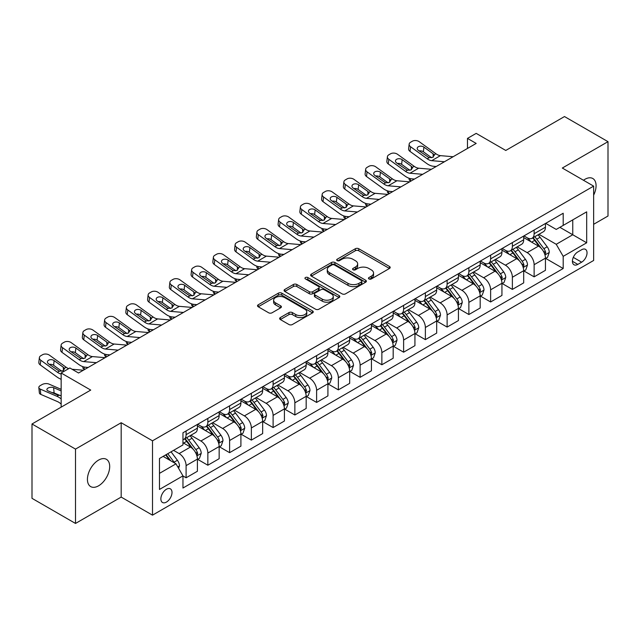 <?xml version="1.0" encoding="UTF-8"?>
<svg xmlns="http://www.w3.org/2000/svg" width="640" height="640" viewBox="0 0 640 640"><rect width="100%" height="100%" fill="white"/><g stroke="black" fill="none" stroke-linecap="round" stroke-linejoin="round"><path stroke-width="0.96" d="M368.952 278.936A1.688 0.976 0 0 0 371.336 278.936L389.488 268.456A2.416 1.392 0 0 0 390.192 267.472A2.416 1.392 0 0 0 389.488 266.488L358.744 248.736A2.416 1.392 0 0 0 355.328 248.736L337.176 259.216A1.688 0.976 0 0 0 336.68 259.904A1.688 0.976 0 0 0 337.176 260.592A1.688 0.976 0 0 0 339.568 260.592L341.92 259.24A7.728 4.464 0 0 1 352.848 259.24L355.408 260.72A7.728 4.464 0 0 1 357.672 263.872A7.728 4.464 0 0 1 355.408 267.032L353.064 268.384A1.688 0.976 0 0 0 352.568 269.072A1.688 0.976 0 0 0 353.064 269.768A1.688 0.976 0 0 0 355.456 269.768L357.8 268.408A7.728 4.464 0 0 1 368.736 268.408L371.296 269.888A7.728 4.464 0 0 1 373.56 273.048A7.728 4.464 0 0 1 371.296 276.2L368.952 277.56A1.688 0.976 0 0 0 368.456 278.248A1.688 0.976 0 0 0 368.952 278.936L368.952 277.56M98.56 485.824A15.752 9.096 120 0 0 108.848 471.944A15.752 9.096 120 0 0 106.44 459.32A15.752 9.096 120 0 0 98.56 460.104A15.752 9.096 120 0 0 88.272 473.984A15.752 9.096 120 0 0 90.688 486.6A15.752 9.096 120 0 0 98.56 485.824M593.64 195.16A15.752 9.096 120 0 0 592.816 178.512A15.752 9.096 120 0 0 584.944 179.296A15.752 9.096 120 0 0 583.472 180.256M166.432 502.096A7.872 4.544 120 0 0 171.576 495.16A7.872 4.544 120 0 0 170.368 488.848A7.872 4.544 120 0 0 166.432 489.24A7.872 4.544 120 0 0 161.288 496.176A7.872 4.544 120 0 0 162.488 502.488A7.872 4.544 120 0 0 166.432 502.096M280.344 317.568A2.416 1.392 0 0 0 279.632 318.56A2.416 1.392 0 0 0 280.344 319.544L288.968 324.52A2.416 1.392 0 0 0 292.384 324.52L312.536 312.888A2.416 1.392 0 0 0 313.248 311.896A2.416 1.392 0 0 0 312.536 310.912L281.792 293.16A2.416 1.392 0 0 0 278.376 293.16L258.224 304.8A2.416 1.392 0 0 0 257.512 305.784A2.416 1.392 0 0 0 258.224 306.768L268.64 312.784A2.416 1.392 0 0 0 272.056 312.784L280.68 307.808A2.416 1.392 0 0 0 281.392 306.824A2.416 1.392 0 0 0 280.68 305.832L275.512 302.848A6.464 3.728 0 0 1 273.624 300.216A6.464 3.728 0 0 1 277.608 296.768A6.464 3.728 0 0 1 284.656 297.576L304.896 309.264A6.464 3.728 0 0 1 306.784 311.896A6.464 3.728 0 0 1 302.8 315.344A6.464 3.728 0 0 1 295.752 314.536L292.384 312.592A2.416 1.392 0 0 0 288.968 312.592L280.344 317.568L280.344 319.544L288.968 314.6L288.968 312.592M593.64 224.304L608 216.016L608 141.664L564.496 116.552L505.768 150.456L476.184 133.376L467.48 138.4L476.184 143.424L78.552 373L69.848 367.976L61.152 373L61.152 407.152M75.504 449.104L75.504 523.448L121.184 497.08L121.184 422.728L75.504 449.104L32 423.984L90.728 390.08L61.152 373M121.184 422.728L152.504 440.816L593.64 186.128L593.64 260.472L152.504 515.16L152.504 440.816M608 141.664L562.32 168.04L593.64 186.128M342.088 293.856A2.416 1.392 0 0 0 345.504 293.856L365.656 282.216A2.416 1.392 0 0 0 366.368 281.232A2.416 1.392 0 0 0 365.656 280.24L334.912 262.496A2.416 1.392 0 0 0 331.496 262.496L311.344 274.128A2.416 1.392 0 0 0 310.632 275.112A2.416 1.392 0 0 0 311.344 276.104L342.088 293.856M306.128 279.304A1.688 0.976 0 0 1 307.84 279.544L339.064 297.568L318.944 309.184A2.416 1.392 0 0 1 315.528 309.184L284.784 291.44L293.408 286.496L293.408 284.488L284.784 289.464A2.416 1.392 0 0 0 284.072 290.448A2.416 1.392 0 0 0 284.784 291.44L284.784 289.464M293.408 286.496A2.416 1.392 0 0 1 296.824 286.496L296.824 284.488A2.416 1.392 0 0 0 293.408 284.488M296.824 284.488L309.296 291.68A2.416 1.392 0 0 0 312.712 291.68L318.432 288.376A2.416 1.392 0 0 0 319.136 287.392A2.416 1.392 0 0 0 318.432 286.408L305.448 278.912A1.688 0.976 0 0 1 304.952 278.224A1.688 0.976 0 0 1 306 277.32A1.688 0.976 0 0 1 307.84 277.528L339.096 295.576A2.416 1.392 0 0 1 339.808 296.568A2.416 1.392 0 0 1 339.096 297.552L339.096 295.576M75.504 523.448L32 498.336L32 423.984M581.64 249.72L577.808 251.936A7.632 4.408 120 0 0 572.824 258.656A7.632 4.408 120 0 0 573.992 264.768A7.632 4.408 120 0 0 577.808 264.392L581.64 262.184A7.632 4.408 120 0 0 586.624 255.456A7.632 4.408 120 0 0 585.448 249.344A7.632 4.408 120 0 0 581.64 249.72M545.704 223.352L556.232 229.424L563.192 225.408L563.192 213.248L182.96 432.776L182.96 444.936L159.472 458.496L159.472 489.44L182.96 475.88L182.96 488.032L563.192 268.512L563.192 256.352L556.232 244.296L538.928 234.304M563.192 225.408L586.68 211.848L586.68 242.792L563.192 256.352M121.184 497.08L152.504 515.16M467.48 138.4L467.48 148.448M559.88 227.32L572.76 234.752L572.76 219.88L586.68 211.848M556.232 244.296L572.76 234.752L586.68 242.792M159.472 473.368L176 463.824L163.12 456.384M182.96 475.976L186.096 477.784L186.096 465.632A9.84 5.68 -120 0 0 179.136 453.576L173.56 450.36M186.096 477.784L197.408 471.256L197.408 459.096A9.84 5.68 -120 0 0 190.44 447.04L182.96 442.72M197.664 459.352L207.848 465.224L207.848 453.072A9.84 5.68 -120 0 0 200.888 441.016L190.888 435.248M207.848 465.224L219.16 458.696L219.16 446.544A9.84 5.68 -120 0 0 212.192 434.48L197.408 425.944M219.416 446.792L229.6 452.672L229.6 440.512A9.84 5.68 -120 0 0 222.64 428.456L212.64 422.688M229.6 452.672L240.912 446.136L240.912 433.984A9.84 5.68 -120 0 0 233.952 421.928L219.16 413.384M241.168 434.232L251.352 440.112L251.352 427.952A9.84 5.68 -120 0 0 244.392 415.896L234.392 410.128M251.352 440.112L262.664 433.576L262.664 421.424A9.84 5.68 -120 0 0 255.704 409.368L240.912 400.824M262.92 421.672L273.104 427.552L273.104 415.392A9.84 5.68 -120 0 0 266.144 403.336L256.144 397.568M273.104 427.552L284.416 421.024L284.416 408.864A9.84 5.68 -120 0 0 277.456 396.808L262.664 388.272M284.672 409.112L294.856 414.992L294.856 402.84A9.84 5.68 -120 0 0 287.896 390.784L277.896 385.008M294.856 414.992L306.168 408.464L306.168 396.304A9.84 5.68 -120 0 0 299.208 384.248L284.416 375.712M306.424 396.56L316.608 402.432L316.608 390.28A9.84 5.68 -120 0 0 309.648 378.224L299.648 372.448M316.608 402.432L327.92 395.904L327.92 383.744A9.84 5.68 -120 0 0 320.96 371.688L306.168 363.152M328.176 384L338.36 389.88L338.36 377.72A9.84 5.68 -120 0 0 331.4 365.664L321.4 359.896M338.36 389.88L349.672 383.344L349.672 371.192A9.84 5.68 -120 0 0 342.712 359.136L327.92 350.592M349.928 371.44L360.112 377.32L360.112 365.16A9.84 5.68 -120 0 0 353.152 353.104L343.16 347.336M360.112 377.32L371.424 370.784L371.424 358.632A9.84 5.68 -120 0 0 364.464 346.576L349.672 338.032M371.68 358.88L381.864 364.76L381.864 352.6A9.84 5.68 -120 0 0 374.904 340.544L364.912 334.776M381.864 364.76L393.176 358.232L393.176 346.072A9.84 5.68 -120 0 0 386.216 334.016L371.424 325.472M393.432 346.32L403.616 352.2L403.616 340.04A9.84 5.68 -120 0 0 396.656 327.984L386.664 322.216M403.616 352.2L414.928 345.672L414.928 333.512A9.84 5.68 -120 0 0 407.968 321.456L393.176 312.92M415.184 333.768L425.368 339.64L425.368 327.488A9.84 5.68 -120 0 0 418.408 315.432L408.416 309.656M425.368 339.64L436.68 333.112L436.68 320.952A9.84 5.68 -120 0 0 429.72 308.896L414.928 300.36M436.944 321.208L447.12 327.08L447.12 314.928A9.84 5.68 -120 0 0 440.16 302.872L430.168 297.104M447.12 327.08L458.432 320.552L458.432 308.4A9.84 5.68 -120 0 0 451.472 296.336L436.68 287.8M458.696 308.648L468.872 314.528L468.872 302.368A9.84 5.68 -120 0 0 461.912 290.312L451.92 284.544M468.872 314.528L480.184 307.992L480.184 295.84A9.84 5.68 -120 0 0 473.224 283.784L458.432 275.24M480.448 296.088L490.624 301.968L490.624 289.808A9.84 5.68 -120 0 0 483.664 277.752L473.672 271.984M490.624 301.968L501.936 295.432L501.936 283.28A9.84 5.68 -120 0 0 494.976 271.224L480.184 262.68M502.2 283.528L512.376 289.408L512.376 277.248A9.84 5.68 -120 0 0 505.416 265.192L495.424 259.424M512.376 289.408L523.688 282.88L523.688 270.72A9.84 5.68 -120 0 0 516.728 258.664L501.936 250.128M523.952 270.968L534.128 276.848L534.128 264.696A9.84 5.68 -120 0 0 527.168 252.64L517.176 246.864M534.128 276.848L545.44 270.32L545.44 258.16A9.84 5.68 -120 0 0 538.48 246.104L523.688 237.568M523.952 235.904L527.168 237.768A9.84 5.68 -120 0 0 532.088 238.256A9.84 5.68 -120 0 0 534.128 233.744L534.128 230.032M502.2 248.464L505.416 250.328A9.84 5.68 -120 0 0 510.336 250.816A9.84 5.68 -120 0 0 512.376 246.304L512.376 242.592M480.448 261.024L483.664 262.88A9.84 5.68 -120 0 0 488.584 263.368A9.84 5.68 -120 0 0 490.624 258.864L490.624 255.144M458.696 273.584L461.912 275.44A9.84 5.68 -120 0 0 466.832 275.928A9.84 5.68 -120 0 0 468.872 271.424L468.872 267.704M436.936 286.144L440.16 288A9.84 5.68 -120 0 0 445.08 288.488A9.84 5.68 -120 0 0 447.12 283.984L447.12 280.264M415.184 298.704L418.408 300.56A9.84 5.68 -120 0 0 423.328 301.048A9.84 5.68 -120 0 0 425.368 296.544L425.368 292.824M393.432 311.256L396.656 313.12A9.84 5.68 -120 0 0 401.576 313.608A9.84 5.68 -120 0 0 403.616 309.096L403.616 305.384M371.68 323.816L374.904 325.68A9.84 5.68 -120 0 0 379.824 326.16A9.84 5.68 -120 0 0 381.864 321.656L381.864 317.936M349.928 336.376L353.152 338.232A9.84 5.68 -120 0 0 358.072 338.72A9.84 5.68 -120 0 0 360.112 334.216L360.112 330.496M328.176 348.936L331.4 350.792A9.84 5.68 -120 0 0 336.32 351.28A9.84 5.68 -120 0 0 338.36 346.776L338.36 343.056M306.424 361.496L309.648 363.352A9.84 5.68 -120 0 0 314.568 363.84A9.84 5.68 -120 0 0 316.608 359.336L316.608 355.616M284.672 374.048L287.896 375.912A9.84 5.68 -120 0 0 292.816 376.4A9.84 5.68 -120 0 0 294.856 371.888L294.856 368.176M262.92 386.608L266.144 388.472A9.84 5.68 -120 0 0 271.064 388.96A9.84 5.68 -120 0 0 273.104 384.448L273.104 380.736M241.168 399.168L244.392 401.024A9.84 5.68 -120 0 0 249.312 401.512A9.84 5.68 -120 0 0 251.352 397.008L251.352 393.288M219.416 411.728L222.64 413.584A9.84 5.68 -120 0 0 227.56 414.072A9.84 5.68 -120 0 0 229.6 409.568L229.6 405.848M197.664 424.288L200.888 426.144A9.84 5.68 -120 0 0 205.808 426.632A9.84 5.68 -120 0 0 207.848 422.128L207.848 418.408M545.704 258.416L563.192 268.512M532.088 238.256L543.4 231.72A9.84 5.68 -120 0 0 545.44 227.216L545.44 223.496M510.336 250.816L521.648 244.28A9.84 5.68 -120 0 0 523.688 239.776L523.688 236.056M488.584 263.368L499.896 256.84A9.84 5.68 -120 0 0 501.936 252.336L501.936 248.616M466.832 275.928L478.144 269.4A9.84 5.68 -120 0 0 480.184 264.896L480.184 261.176M445.08 288.488L456.392 281.96A9.84 5.68 -120 0 0 458.432 277.448L458.432 273.736M423.328 301.048L434.64 294.52A9.84 5.68 -120 0 0 436.68 290.008L436.68 286.296M401.576 313.608L412.888 307.072A9.84 5.68 -120 0 0 414.928 302.568L414.928 298.848M379.824 326.16L391.136 319.632A9.84 5.68 -120 0 0 393.176 315.128L393.176 311.408M358.072 338.72L369.384 332.192A9.84 5.68 -120 0 0 371.424 327.688L371.424 323.968M336.32 351.28L347.632 344.752A9.84 5.68 -120 0 0 349.672 340.248L349.672 336.528M314.568 363.84L325.88 357.312A9.84 5.68 -120 0 0 327.92 352.8L327.92 349.088M292.816 376.4L304.128 369.864A9.84 5.68 -120 0 0 306.168 365.36L306.168 361.64M271.064 388.96L282.376 382.424A9.84 5.68 -120 0 0 284.416 377.92L284.416 374.2M249.312 401.512L260.624 394.984A9.84 5.68 -120 0 0 262.664 390.48L262.664 386.76M227.56 414.072L238.872 407.544A9.84 5.68 -120 0 0 240.912 403.04L240.912 399.32M205.808 426.632L217.12 420.104A9.84 5.68 -120 0 0 219.16 415.592L219.16 411.88M182.96 439.592A9.84 5.68 -120 0 0 184.056 439.192L195.368 432.664A9.84 5.68 -120 0 0 197.408 428.152L197.408 424.44M184.056 439.192A9.84 5.68 -120 0 0 186.096 434.688L186.096 430.968M176 463.824L182.96 475.88M369.624 279.176L371.296 278.208A7.728 4.464 0 0 0 373.56 275.056L373.56 273.048M357.672 263.872L357.672 265.88A7.728 4.464 0 0 1 355.408 269.04L353.736 270.008M389.456 268.48L358.744 250.744A2.416 1.392 0 0 0 355.328 250.744L337.856 260.832M365.624 282.232L334.912 264.504A2.416 1.392 0 0 0 331.496 264.504L311.376 276.12L311.344 274.128M361.392 281.92A1.688 0.976 0 0 0 361.888 281.232A1.688 0.976 0 0 0 361.392 280.536L334.4 264.96A1.688 0.976 0 0 0 332.008 264.96L329.536 266.392A7.728 4.464 0 0 0 327.272 269.544A7.728 4.464 0 0 0 329.536 272.696L347.984 283.352A7.728 4.464 0 0 0 358.912 283.352L361.392 281.92L361.392 283.928A1.688 0.976 0 0 0 361.888 283.24L361.888 281.232M327.272 269.544L327.272 271.552A7.728 4.464 0 0 0 329.536 274.712L329.536 272.696M361.392 283.928L358.912 285.36A7.728 4.464 0 0 1 347.984 285.36L329.536 274.712M296.824 286.496L309.296 293.696A2.416 1.392 0 0 0 312.712 293.696L318.432 290.392A2.416 1.392 0 0 0 319.136 289.4L319.136 287.392M322.232 299.152A6.464 3.728 0 0 0 329.272 299.96A6.464 3.728 0 0 0 333.264 296.512A6.464 3.728 0 0 0 331.368 293.88L324.24 289.76A2.416 1.392 0 0 0 320.824 289.76L315.104 293.064A2.416 1.392 0 0 0 314.392 294.048A2.416 1.392 0 0 0 315.104 295.04L322.232 299.152L322.232 301.16A6.464 3.728 0 0 0 329.272 301.968A6.464 3.728 0 0 0 333.264 298.528L333.264 296.512M314.392 294.048L314.392 296.056A2.416 1.392 0 0 0 315.104 297.048L315.104 295.04M322.232 301.16L315.104 297.048M306.784 311.896L306.784 313.912A6.464 3.728 0 0 1 302.8 317.352A6.464 3.728 0 0 1 295.752 316.544L292.384 314.6A2.416 1.392 0 0 0 288.968 314.6M273.624 300.216L273.624 302.224A6.464 3.728 0 0 0 275.512 304.864L275.512 302.848M280.648 307.824L275.512 304.864M312.504 312.904L281.792 295.168A2.416 1.392 0 0 0 278.376 295.168L258.256 306.792M545.44 258.56L547.528 257.36L549.272 252.336A6.52 3.768 -120 0 0 547.184 246.784L540.08 237.288A18.824 10.872 -120 0 0 538.024 234.832M530.952 241.76A18.824 10.872 -120 0 0 527.096 237.728M410.976 181.072L410.576 180.896A4.92 2.464 174.1 0 1 409.16 179.392L409.04 178.232M544.848 254.568L545.744 252.616A6.52 3.768 -120 0 0 543.88 248.688L536.768 239.2A18.824 10.872 -120 0 0 534.72 236.736M532.968 237.752A15.624 9.024 60 0 1 535.528 240.664L541.544 248.696M532.624 237.944A18.824 10.872 60 0 1 534.68 240.4L539.408 246.712M444.432 161.752L431.736 160.664A12.304 7.104 60 0 1 427.232 158.792L410.576 146.744L410.024 151.408A4.92 3.176 -173.3 0 1 408.616 148.832L409.16 144.16A4.92 3.176 6.7 0 0 410.576 146.744M436.2 166.512L433.44 166.272A18.456 10.656 60 0 1 426.688 163.464L410.024 151.408M453.136 156.728L440.432 155.64A12.304 7.104 60 0 1 435.936 153.768L419.272 141.72A4.92 3.176 6.7 0 0 412.336 141.232L410.6 142.232A4.92 3.176 6.7 0 0 409.16 144.16M433.232 157.144L433.088 153.744L434.064 154.848L433.104 157.224L429.112 157.712L418.352 150.328A3.936 2.544 -173.3 0 1 417.224 148.264A3.936 2.544 -173.3 0 1 418.376 146.728A3.936 2.544 -173.3 0 1 423.92 147.12L423.376 151.784L431.648 157.768M423.376 151.784A3.936 2.544 6.7 0 0 419.168 150.92M433.088 153.744L423.92 147.12M435.936 153.768L434.064 154.848L434.256 155.56M523.688 271.12L525.776 269.92L527.512 264.896A6.52 3.768 -120 0 0 525.432 259.336L518.328 249.848A18.824 10.872 -120 0 0 516.272 247.384M509.2 254.32A18.824 10.872 -120 0 0 505.344 250.28M389.224 193.632L388.816 193.456A4.92 2.464 174.1 0 1 387.408 191.952L387.288 190.792M523.096 267.128L523.992 265.168A6.52 3.768 -120 0 0 522.128 261.248L515.016 251.76A18.824 10.872 -120 0 0 512.96 249.296M511.208 250.312A15.624 9.024 60 0 1 513.776 253.224L519.792 261.256M510.872 250.504A18.824 10.872 60 0 1 512.928 252.96L517.656 259.272M501.936 283.68L504.024 282.472L505.76 277.448A6.52 3.768 -120 0 0 503.68 271.896L496.576 262.408A18.824 10.872 -120 0 0 494.52 259.944M487.448 266.872A18.824 10.872 -120 0 0 483.592 262.84M367.472 206.192L367.064 206.016A4.92 2.464 174.1 0 1 365.648 204.512L365.536 203.352M501.344 279.688L502.24 277.728A6.52 3.768 -120 0 0 500.376 273.808L493.264 264.312A18.824 10.872 -120 0 0 491.208 261.856M489.456 262.864A15.624 9.024 60 0 1 492.024 265.784L498.04 273.816M489.12 263.064A18.824 10.872 60 0 1 491.176 265.52L495.904 271.832M480.184 296.24L482.272 295.032L484.008 290.008A6.52 3.768 -120 0 0 481.928 284.456L474.816 274.968A18.824 10.872 -120 0 0 472.768 272.504M465.696 279.432A18.824 10.872 -120 0 0 461.84 275.4M345.72 218.744L345.312 218.576A4.92 2.464 174.1 0 1 343.896 217.072L343.784 215.912M479.592 292.248L480.488 290.288A6.52 3.768 -120 0 0 478.624 286.368L471.512 276.872A18.824 10.872 -120 0 0 469.456 274.416M467.704 275.424A15.624 9.024 60 0 1 470.272 278.344L476.288 286.376M467.368 275.616A18.824 10.872 60 0 1 469.424 278.08L474.152 284.392M422.68 174.312L409.984 173.224A12.304 7.104 60 0 1 405.48 171.352L388.816 159.296L388.272 163.968A4.92 3.176 -173.3 0 1 386.864 161.392L387.408 156.72A4.92 3.176 6.7 0 0 388.816 159.296M414.448 179.064L411.688 178.832A18.456 10.656 60 0 1 404.936 176.024L388.272 163.968M431.384 169.288L418.68 168.2A12.304 7.104 60 0 1 414.184 166.328L397.52 154.28A4.92 3.176 6.7 0 0 390.584 153.792L388.848 154.792A4.92 3.176 6.7 0 0 387.408 156.72M411.472 169.704L411.336 166.304L412.312 167.408L411.352 169.784L407.36 170.272L396.6 162.888A3.936 2.544 -173.3 0 1 395.472 160.824A3.936 2.544 -173.3 0 1 396.624 159.288A3.936 2.544 -173.3 0 1 402.168 159.672L401.624 164.344L409.896 170.328M401.624 164.344A3.936 2.544 6.7 0 0 397.416 163.48M411.336 166.304L402.168 159.672M414.184 166.328L412.312 167.408L412.496 168.12M400.928 186.872L388.232 185.784A12.304 7.104 60 0 1 383.728 183.912L367.064 171.856L366.52 176.528A4.92 3.176 -173.3 0 1 365.112 173.944L365.656 169.28A4.92 3.176 6.7 0 0 367.064 171.856M392.696 191.624L389.936 191.392A18.456 10.656 60 0 1 383.184 188.576L366.52 176.528M409.632 181.848L396.928 180.76A12.304 7.104 60 0 1 392.432 178.888L375.768 166.832A4.92 3.176 6.7 0 0 368.832 166.344L367.096 167.352A4.92 3.176 6.7 0 0 365.656 169.28M389.72 182.264L389.584 178.864L390.56 179.968L389.6 182.344L385.608 182.824L374.848 175.448A3.936 2.544 -173.3 0 1 373.72 173.384A3.936 2.544 -173.3 0 1 374.872 171.84A3.936 2.544 -173.3 0 1 380.416 172.232L379.872 176.904L388.144 182.88M379.872 176.904A3.936 2.544 6.7 0 0 375.664 176.04M389.584 178.864L380.416 172.232M392.432 178.888L390.56 179.968L390.744 180.68M379.176 199.432L366.48 198.344A12.304 7.104 60 0 1 361.976 196.472L345.312 184.416L344.768 189.088A4.92 3.176 -173.3 0 1 343.36 186.504L343.904 181.84A4.92 3.176 6.7 0 0 345.312 184.416M370.944 204.184L368.184 203.944A18.456 10.656 60 0 1 361.432 201.136L344.768 189.088M387.88 194.408L375.176 193.32A12.304 7.104 60 0 1 370.68 191.448L354.016 179.392A4.92 3.176 6.7 0 0 347.08 178.904L345.344 179.912A4.92 3.176 6.7 0 0 343.904 181.84M367.968 194.824L367.832 191.424L368.808 192.528L367.848 194.896L363.856 195.384L353.096 188.008A3.936 2.544 -173.3 0 1 351.968 185.944A3.936 2.544 -173.3 0 1 353.12 184.4A3.936 2.544 -173.3 0 1 358.664 184.792L358.12 189.464L366.392 195.44M358.12 189.464A3.936 2.544 6.7 0 0 353.912 188.6M367.832 191.424L358.664 184.792M370.68 191.448L368.808 192.528L368.992 193.24M458.432 308.8L460.52 307.592L462.256 302.568A6.52 3.768 -120 0 0 460.176 297.016L453.064 287.52A18.824 10.872 -120 0 0 451.016 285.064M443.944 291.992A18.824 10.872 -120 0 0 440.088 287.96M323.968 231.304L323.56 231.136A4.92 2.464 174.1 0 1 322.144 229.624L322.032 228.472M457.84 304.8L458.736 302.848A6.52 3.768 -120 0 0 456.872 298.928L449.76 289.432A18.824 10.872 -120 0 0 447.704 286.976M445.952 287.984A15.624 9.024 60 0 1 448.52 290.904L454.536 298.936M445.616 288.176A18.824 10.872 60 0 1 447.672 290.64L452.4 296.952M357.424 211.992L344.728 210.904A12.304 7.104 60 0 1 340.224 209.024L323.56 196.976L323.016 201.648A4.92 3.176 -173.3 0 1 321.608 199.064L322.152 194.392A4.92 3.176 6.7 0 0 323.56 196.976M349.192 216.744L346.432 216.504A18.456 10.656 60 0 1 339.68 213.696L323.016 201.648M366.128 206.968L353.424 205.88A12.304 7.104 60 0 1 348.928 204L332.264 191.952A4.92 3.176 6.7 0 0 325.328 191.464L323.592 192.472A4.92 3.176 6.7 0 0 322.152 194.392M346.216 207.384L346.08 203.976L347.056 205.088L346.096 207.456L342.104 207.944L331.344 200.568A3.936 2.544 -173.3 0 1 330.216 198.504A3.936 2.544 -173.3 0 1 331.368 196.96A3.936 2.544 -173.3 0 1 336.912 197.352L336.368 202.024L344.64 208M336.368 202.024A3.936 2.544 6.7 0 0 332.16 201.152M346.08 203.976L336.912 197.352M348.928 204L347.056 205.088L347.24 205.792M436.68 321.36L438.768 320.152L440.504 315.128A6.52 3.768 -120 0 0 438.424 309.576L431.312 300.08A18.824 10.872 -120 0 0 429.264 297.624M422.192 304.552A18.824 10.872 -120 0 0 418.336 300.52M302.216 243.864L301.808 243.688A4.92 2.464 174.1 0 1 300.392 242.184L300.28 241.024M436.088 317.36L436.984 315.408A6.52 3.768 -120 0 0 435.12 311.48L428.008 301.992A18.824 10.872 -120 0 0 425.952 299.528M424.2 300.544A15.624 9.024 60 0 1 426.768 303.456L432.784 311.488M423.864 300.736A18.824 10.872 60 0 1 425.92 303.2L430.648 309.504M414.928 333.912L417.016 332.712L418.752 327.688A6.52 3.768 -120 0 0 416.672 322.136L409.56 312.64A18.824 10.872 -120 0 0 407.512 310.184M400.44 317.112A18.824 10.872 -120 0 0 396.584 313.08M280.464 256.424L280.056 256.248A4.92 2.464 174.1 0 1 278.64 254.744L278.52 253.584M414.336 329.92L415.232 327.96A6.52 3.768 -120 0 0 413.368 324.04L406.256 314.552A18.824 10.872 -120 0 0 404.2 312.088M402.448 313.104A15.624 9.024 60 0 1 405.016 316.016L411.032 324.048M402.112 313.296A18.824 10.872 60 0 1 404.168 315.752L408.896 322.064M393.176 346.472L395.264 345.272L397 340.248A6.52 3.768 -120 0 0 394.92 334.688L387.808 325.2A18.824 10.872 -120 0 0 385.76 322.736M378.688 329.672A18.824 10.872 -120 0 0 374.832 325.632M258.712 268.984L258.304 268.808A4.92 2.464 174.1 0 1 256.888 267.304L256.768 266.144M392.584 342.48L393.48 340.52A6.52 3.768 -120 0 0 391.616 336.6L384.504 327.112A18.824 10.872 -120 0 0 382.448 324.648M380.696 325.656A15.624 9.024 60 0 1 383.264 328.576L389.28 336.608M380.36 325.856A18.824 10.872 60 0 1 382.416 328.312L387.144 334.624M371.424 359.032L373.512 357.824L375.248 352.8A6.52 3.768 -120 0 0 373.168 347.248L366.056 337.76A18.824 10.872 -120 0 0 364.008 335.296M356.936 342.224A18.824 10.872 -120 0 0 353.08 338.192M236.96 281.544L236.552 281.368A4.92 2.464 174.1 0 1 235.136 279.864L235.016 278.704M370.832 355.04L371.728 353.08A6.52 3.768 -120 0 0 369.864 349.16L362.752 339.664A18.824 10.872 -120 0 0 360.696 337.208M358.944 338.216A15.624 9.024 60 0 1 361.512 341.136L367.528 349.168M358.608 338.416A18.824 10.872 60 0 1 360.664 340.872L365.392 347.184M349.672 371.592L351.76 370.384L353.496 365.36A6.52 3.768 -120 0 0 351.416 359.808L344.304 350.32A18.824 10.872 -120 0 0 342.248 347.856M335.184 354.784A18.824 10.872 -120 0 0 331.328 350.752M215.208 294.096L214.8 293.928A4.92 2.464 174.1 0 1 213.384 292.416L213.264 291.264M349.072 367.6L349.976 365.64A6.52 3.768 -120 0 0 348.112 361.72L341 352.224A18.824 10.872 -120 0 0 338.944 349.768M337.192 350.776A15.624 9.024 60 0 1 339.76 353.696L345.776 361.728M336.856 350.968A18.824 10.872 60 0 1 338.912 353.432L343.64 359.744M335.672 224.544L322.976 223.456A12.304 7.104 60 0 1 318.472 221.584L301.808 209.536L301.264 214.2A4.92 3.176 -173.3 0 1 299.856 211.624L300.4 206.952A4.92 3.176 6.7 0 0 301.808 209.536M327.44 229.304L324.68 229.064A18.456 10.656 60 0 1 317.928 226.256L301.264 214.2M344.376 219.52L331.672 218.432A12.304 7.104 60 0 1 327.176 216.56L310.512 204.512A4.92 3.176 6.7 0 0 303.576 204.024L301.84 205.024A4.92 3.176 6.7 0 0 300.4 206.952M324.464 219.936L324.328 216.536L325.304 217.648L324.344 220.016L320.352 220.504L309.592 213.128A3.936 2.544 -173.3 0 1 308.464 211.064A3.936 2.544 -173.3 0 1 309.616 209.52A3.936 2.544 -173.3 0 1 315.16 209.912L314.616 214.576L322.888 220.56M314.616 214.576A3.936 2.544 6.7 0 0 310.408 213.712M324.328 216.536L315.16 209.912M327.176 216.56L325.304 217.648L325.488 218.352M313.92 237.104L301.224 236.016A12.304 7.104 60 0 1 296.72 234.144L280.056 222.096L279.512 226.76A4.92 3.176 -173.3 0 1 278.104 224.184L278.648 219.512A4.92 3.176 6.7 0 0 280.056 222.096M305.688 241.864L302.928 241.624A18.456 10.656 60 0 1 296.176 238.816L279.512 226.76M322.624 232.08L309.92 230.992A12.304 7.104 60 0 1 305.424 229.12L288.76 217.072A4.92 3.176 6.7 0 0 281.824 216.584L280.088 217.584A4.92 3.176 6.7 0 0 278.648 219.512M302.712 232.496L302.576 229.096L303.552 230.2L302.592 232.576L298.6 233.064L287.84 225.68A3.936 2.544 -173.3 0 1 286.712 223.616A3.936 2.544 -173.3 0 1 287.864 222.08A3.936 2.544 -173.3 0 1 293.408 222.472L292.864 227.136L301.136 233.12M292.864 227.136A3.936 2.544 6.7 0 0 288.656 226.272M302.576 229.096L293.408 222.472M305.424 229.12L303.552 230.2L303.736 230.912M292.168 249.664L279.472 248.576A12.304 7.104 60 0 1 274.968 246.704L258.304 234.648L257.76 239.32A4.92 3.176 -173.3 0 1 256.352 236.736L256.896 232.072A4.92 3.176 6.7 0 0 258.304 234.648M283.936 254.416L281.176 254.184A18.456 10.656 60 0 1 274.424 251.368L257.76 239.32M300.872 244.64L288.168 243.552A12.304 7.104 60 0 1 283.672 241.68L267.008 229.624A4.92 3.176 6.7 0 0 260.072 229.136L258.336 230.144A4.92 3.176 6.7 0 0 256.896 232.072M280.96 245.056L280.824 241.656L281.8 242.76L280.832 245.136L276.848 245.624L266.088 238.24A3.936 2.544 -173.3 0 1 264.96 236.176A3.936 2.544 -173.3 0 1 266.112 234.64A3.936 2.544 -173.3 0 1 271.656 235.024L271.112 239.696L279.376 245.68M271.112 239.696A3.936 2.544 6.7 0 0 266.904 238.832M280.824 241.656L271.656 235.024M283.672 241.68L281.8 242.76L281.984 243.472M270.416 262.224L257.72 261.136A12.304 7.104 60 0 1 253.216 259.264L236.552 247.208L236.008 251.88A4.92 3.176 -173.3 0 1 234.6 249.296L235.144 244.632A4.92 3.176 6.7 0 0 236.552 247.208M262.184 266.976L259.424 266.744A18.456 10.656 60 0 1 252.672 263.928L236.008 251.88M279.12 257.2L266.416 256.112A12.304 7.104 60 0 1 261.92 254.24L245.256 242.184A4.92 3.176 6.7 0 0 238.32 241.696L236.584 242.704A4.92 3.176 6.7 0 0 235.144 244.632M259.208 257.616L259.072 254.216L260.04 255.32L259.08 257.688L255.088 258.176L244.336 250.8A3.936 2.544 -173.3 0 1 243.208 248.736A3.936 2.544 -173.3 0 1 244.36 247.192A3.936 2.544 -173.3 0 1 249.904 247.584L249.36 252.256L257.624 258.232M249.36 252.256A3.936 2.544 6.7 0 0 245.152 251.392M259.072 254.216L249.904 247.584M261.92 254.24L260.04 255.32L260.232 256.032M248.664 274.784L235.968 273.696A12.304 7.104 60 0 1 231.464 271.816L214.8 259.768L214.256 264.44A4.92 3.176 -173.3 0 1 212.848 261.856L213.392 257.184A4.92 3.176 6.7 0 0 214.8 259.768M240.432 279.536L237.672 279.296A18.456 10.656 60 0 1 230.92 276.488L214.256 264.44M257.368 269.76L244.664 268.672A12.304 7.104 60 0 1 240.168 266.8L223.504 254.744A4.92 3.176 6.7 0 0 216.568 254.256L214.832 255.264A4.92 3.176 6.7 0 0 213.392 257.184M237.456 270.176L237.32 266.776L238.288 267.88L237.328 270.248L233.336 270.736L222.584 263.36A3.936 2.544 -173.3 0 1 221.456 261.296A3.936 2.544 -173.3 0 1 222.608 259.752A3.936 2.544 -173.3 0 1 228.152 260.144L227.608 264.816L235.872 270.792M227.608 264.816A3.936 2.544 6.7 0 0 223.4 263.944M237.32 266.776L228.152 260.144M240.168 266.8L238.288 267.88L238.48 268.592M327.92 384.152L330.008 382.944L331.744 377.92A6.52 3.768 -120 0 0 329.664 372.368L322.552 362.872A18.824 10.872 -120 0 0 320.496 360.416M313.432 367.344A18.824 10.872 -120 0 0 309.576 363.312M193.456 306.656L193.048 306.48A4.92 2.464 174.1 0 1 191.632 304.976L191.512 303.824M327.32 380.152L328.224 378.2A6.52 3.768 -120 0 0 326.36 374.272L319.248 364.784A18.824 10.872 -120 0 0 317.192 362.32M315.44 363.336A15.624 9.024 60 0 1 318.008 366.248L324.024 374.28M315.104 363.528A18.824 10.872 60 0 1 317.16 365.992L321.888 372.296M226.912 287.344L214.216 286.248A12.304 7.104 60 0 1 209.712 284.376L193.048 272.328L192.504 276.992A4.92 3.176 -173.3 0 1 191.096 274.416L191.64 269.744A4.92 3.176 6.7 0 0 193.048 272.328M218.68 292.096L215.92 291.856A18.456 10.656 60 0 1 209.168 289.048L192.504 276.992M235.616 282.32L222.912 281.232A12.304 7.104 60 0 1 218.416 279.352L201.752 267.304A4.92 3.176 6.7 0 0 194.816 266.816L193.08 267.816A4.92 3.176 6.7 0 0 191.64 269.744M215.704 282.736L215.568 279.328L216.536 280.44L215.576 282.808L211.584 283.296L200.832 275.92A3.936 2.544 -173.3 0 1 199.704 273.856A3.936 2.544 -173.3 0 1 200.856 272.312A3.936 2.544 -173.3 0 1 206.4 272.704L205.856 277.368L214.12 283.352M205.856 277.368A3.936 2.544 6.7 0 0 201.648 276.504M215.568 279.328L206.4 272.704M218.416 279.352L216.536 280.44L216.728 281.144M306.168 396.704L308.256 395.504L309.992 390.48A6.52 3.768 -120 0 0 307.912 384.928L300.8 375.432A18.824 10.872 -120 0 0 298.744 372.976M291.672 379.904A18.824 10.872 -120 0 0 287.824 375.872M171.704 319.216L171.296 319.04A4.92 2.464 174.1 0 1 169.88 317.536L169.76 316.376M305.568 392.712L306.472 390.76A6.52 3.768 -120 0 0 304.608 386.832L297.496 377.344A18.824 10.872 -120 0 0 295.44 374.88M293.688 375.896A15.624 9.024 60 0 1 296.256 378.808L302.272 386.84M293.352 376.088A18.824 10.872 60 0 1 295.408 378.552L300.136 384.856M205.16 299.896L192.456 298.808A12.304 7.104 60 0 1 187.96 296.936L171.296 284.888L170.752 289.552A4.92 3.176 -173.3 0 1 169.344 286.976L169.888 282.304A4.92 3.176 6.7 0 0 171.296 284.888M196.928 304.656L194.168 304.416A18.456 10.656 60 0 1 187.416 301.608L170.752 289.552M213.864 294.872L201.16 293.784A12.304 7.104 60 0 1 196.664 291.912L180 279.864A4.92 3.176 6.7 0 0 173.064 279.376L171.328 280.376A4.92 3.176 6.7 0 0 169.888 282.304M193.952 295.288L193.816 291.888L194.784 292.992L193.824 295.368L189.832 295.856L179.08 288.472A3.936 2.544 -173.3 0 1 177.952 286.408A3.936 2.544 -173.3 0 1 179.104 284.872A3.936 2.544 -173.3 0 1 184.648 285.264L184.104 289.928L192.368 295.912M184.104 289.928A3.936 2.544 6.7 0 0 179.896 289.064M193.816 291.888L184.648 285.264M196.664 291.912L194.784 292.992L194.976 293.704M284.416 409.264L286.504 408.064L288.24 403.04A6.52 3.768 -120 0 0 286.16 397.48L279.048 387.992A18.824 10.872 -120 0 0 276.992 385.528M269.92 392.464A18.824 10.872 -120 0 0 266.072 388.424M149.952 331.776L149.544 331.6A4.92 2.464 174.1 0 1 148.128 330.096L148.008 328.936M283.816 405.272L284.72 403.312A6.52 3.768 -120 0 0 282.856 399.392L275.744 389.904A18.824 10.872 -120 0 0 273.688 387.44M271.936 388.456A15.624 9.024 60 0 1 274.504 391.368L280.52 399.4M271.6 388.648A18.824 10.872 60 0 1 273.656 391.104L278.384 397.416M183.408 312.456L170.704 311.368A12.304 7.104 60 0 1 166.208 309.496L149.544 297.44L149 302.112A4.92 3.176 -173.3 0 1 147.592 299.536L148.136 294.864A4.92 3.176 6.7 0 0 149.544 297.44M175.176 317.208L172.416 316.976A18.456 10.656 60 0 1 165.664 314.168L149 302.112M192.112 307.432L179.408 306.344A12.304 7.104 60 0 1 174.912 304.472L158.248 292.424A4.92 3.176 6.7 0 0 151.312 291.936L149.576 292.936A4.92 3.176 6.7 0 0 148.136 294.864M172.2 307.848L172.064 304.448L173.032 305.552L172.072 307.928L168.08 308.416L157.328 301.032A3.936 2.544 -173.3 0 1 156.2 298.968A3.936 2.544 -173.3 0 1 157.352 297.432A3.936 2.544 -173.3 0 1 162.896 297.816L162.352 302.488L170.616 308.472M162.352 302.488A3.936 2.544 6.7 0 0 158.144 301.624M172.064 304.448L162.896 297.816M174.912 304.472L173.032 305.552L173.224 306.264M262.664 421.824L264.752 420.616L266.488 415.592A6.52 3.768 -120 0 0 264.408 410.04L257.296 400.552A18.824 10.872 -120 0 0 255.24 398.088M248.168 405.024A18.824 10.872 -120 0 0 244.32 400.984M128.2 344.336L127.792 344.16A4.92 2.464 174.1 0 1 126.376 342.656L126.256 341.496M262.064 417.832L262.968 415.872A6.52 3.768 -120 0 0 261.104 411.952L253.992 402.456A18.824 10.872 -120 0 0 251.936 400M250.184 401.008A15.624 9.024 60 0 1 252.752 403.928L258.768 411.96M249.848 401.208A18.824 10.872 60 0 1 251.904 403.664L256.632 409.976M161.656 325.016L148.952 323.928A12.304 7.104 60 0 1 144.456 322.056L127.792 310L127.248 314.672A4.92 3.176 -173.3 0 1 125.84 312.088L126.384 307.424A4.92 3.176 6.7 0 0 127.792 310M153.424 329.768L150.656 329.536A18.456 10.656 60 0 1 143.912 326.72L127.248 314.672M170.36 319.992L157.656 318.904A12.304 7.104 60 0 1 153.16 317.032L136.496 304.976A4.92 3.176 6.7 0 0 129.56 304.488L127.824 305.496A4.92 3.176 6.7 0 0 126.384 307.424M150.448 320.408L150.312 317.008L151.28 318.112L150.32 320.488L146.328 320.968L135.576 313.592A3.936 2.544 -173.3 0 1 134.448 311.528A3.936 2.544 -173.3 0 1 135.6 309.984A3.936 2.544 -173.3 0 1 141.144 310.376L140.6 315.048L148.864 321.024M140.6 315.048A3.936 2.544 6.7 0 0 136.392 314.184M150.312 317.008L141.144 310.376M153.16 317.032L151.28 318.112L151.472 318.824M240.912 434.384L243 433.176L244.736 428.152A6.52 3.768 -120 0 0 242.656 422.6L235.544 413.112A18.824 10.872 -120 0 0 233.488 410.648M226.416 417.576A18.824 10.872 -120 0 0 222.568 413.544M106.448 356.888L106.04 356.72A4.92 2.464 174.1 0 1 104.624 355.216L104.504 354.056M240.312 430.392L241.216 428.432A6.52 3.768 -120 0 0 239.352 424.512L232.24 415.016A18.824 10.872 -120 0 0 230.184 412.56M228.432 413.568A15.624 9.024 60 0 1 231 416.488L237.016 424.52M228.096 413.76A18.824 10.872 60 0 1 230.152 416.224L234.88 422.536M139.904 337.576L127.2 336.488A12.304 7.104 60 0 1 122.704 334.616L106.04 322.56L105.496 327.232A4.92 3.176 -173.3 0 1 104.088 324.648L104.632 319.984A4.92 3.176 6.7 0 0 106.04 322.56M131.672 342.328L128.904 342.096A18.456 10.656 60 0 1 122.16 339.28L105.496 327.232M148.608 332.552L135.904 331.464A12.304 7.104 60 0 1 131.408 329.592L114.744 317.536A4.92 3.176 6.7 0 0 107.808 317.048L106.064 318.056A4.92 3.176 6.7 0 0 104.632 319.984M128.696 332.968L128.552 329.568L129.528 330.672L128.568 333.04L124.576 333.528L113.824 326.152A3.936 2.544 -173.3 0 1 112.696 324.088A3.936 2.544 -173.3 0 1 113.84 322.544A3.936 2.544 -173.3 0 1 119.392 322.936L118.848 327.608L127.112 333.584M118.848 327.608A3.936 2.544 6.7 0 0 114.64 326.744M128.552 329.568L119.392 322.936M131.408 329.592L129.528 330.672L129.72 331.384M219.16 446.944L221.248 445.736L222.984 440.712A6.52 3.768 -120 0 0 220.904 435.16L213.792 425.664A18.824 10.872 -120 0 0 211.736 423.208M204.664 430.136A18.824 10.872 -120 0 0 200.816 426.104M84.696 369.448L84.288 369.28A4.92 2.464 174.1 0 1 82.872 367.768L82.752 366.616M218.56 442.944L219.464 440.992A6.52 3.768 -120 0 0 217.6 437.072L210.488 427.576A18.824 10.872 -120 0 0 208.432 425.12M206.68 426.128A15.624 9.024 60 0 1 209.248 429.048L215.264 437.08M206.344 426.32A18.824 10.872 60 0 1 208.4 428.784L213.128 435.096M118.152 350.136L105.448 349.048A12.304 7.104 60 0 1 100.952 347.168L84.288 335.12L83.744 339.792A4.92 3.176 -173.3 0 1 82.336 337.208L82.88 332.536A4.92 3.176 6.7 0 0 84.288 335.12M109.92 354.888L107.152 354.648A18.456 10.656 60 0 1 100.408 351.84L83.744 339.792M126.856 345.112L114.152 344.024A12.304 7.104 60 0 1 109.656 342.144L92.992 330.096A4.92 3.176 6.7 0 0 86.056 329.608L84.312 330.616A4.92 3.176 6.7 0 0 82.88 332.536M106.944 345.528L106.8 342.12L107.776 343.232L106.816 345.6L102.824 346.088L92.072 338.712A3.936 2.544 -173.3 0 1 90.944 336.648A3.936 2.544 -173.3 0 1 92.088 335.104A3.936 2.544 -173.3 0 1 97.64 335.496L97.096 340.168L105.36 346.144M97.096 340.168A3.936 2.544 6.7 0 0 92.88 339.296M106.8 342.12L97.64 335.496M109.656 342.144L107.776 343.232L107.968 343.936M197.408 459.504L199.496 458.296L201.232 453.272A6.52 3.768 -120 0 0 199.152 447.72L192.04 438.224A18.824 10.872 -120 0 0 189.984 435.768M196.808 455.504L197.712 453.552A6.52 3.768 -120 0 0 195.848 449.624L188.736 440.136A18.824 10.872 -120 0 0 186.68 437.672M184.928 438.688A15.624 9.024 60 0 1 187.496 441.6L193.512 449.632M184.592 438.88A18.824 10.872 60 0 1 186.648 441.344L191.376 447.648M61.152 380.488A4.92 2.464 174.1 0 1 61.12 380.328L61 379.168M178.608 468.344L179.48 465.832A6.52 3.768 -120 0 0 177.4 460.28L171.056 451.808M61.152 389.336L48.936 384.072A4.92 2.464 -5.9 0 0 42.008 384.592L40.264 385.592A4.92 2.464 -5.9 0 0 38.824 387.592A4.92 2.464 -5.9 0 0 40.24 389.096L40.784 394.392A4.92 2.464 174.1 0 1 39.368 392.888L38.824 387.592M61.152 398.92A18.456 10.656 -120 0 0 56.904 396.288L40.24 389.096M61.152 404.104A12.304 7.104 -120 0 0 57.448 401.584L40.784 394.392M174.688 463.064A6.52 3.768 -120 0 0 174.096 462.184L167.744 453.712M166.112 454.656L170.672 460.744M61.152 395.616L57.944 395.152L48.016 390.872A3.936 1.968 174.1 0 1 46.888 389.664A3.936 1.968 174.1 0 1 48.04 388.072A3.936 1.968 174.1 0 1 53.592 387.656L61.152 390.92M60.32 395.624L54.136 392.952A3.936 1.968 -5.9 0 0 51.936 392.56M165.656 454.92L169.528 460.08M96.4 362.688L83.696 361.6A12.304 7.104 60 0 1 79.2 359.728L62.536 347.68L61.992 352.344A4.92 3.176 -173.3 0 1 60.584 349.768L61.128 345.096A4.92 3.176 6.7 0 0 62.536 347.68M88.168 367.448L85.4 367.208A18.456 10.656 60 0 1 78.656 364.4L61.992 352.344M105.096 357.672L92.4 356.576A12.304 7.104 60 0 1 87.904 354.704L71.24 342.656A4.92 3.176 6.7 0 0 64.304 342.168L62.56 343.168A4.92 3.176 6.7 0 0 61.128 345.096M85.192 358.08L85.048 354.68L86.024 355.792L85.064 358.16L81.072 358.648L70.32 351.272A3.936 2.544 -173.3 0 1 69.192 349.208A3.936 2.544 -173.3 0 1 70.336 347.664A3.936 2.544 -173.3 0 1 75.888 348.056L75.344 352.72L83.608 358.704M75.344 352.72A3.936 2.544 6.7 0 0 71.128 351.856M85.048 354.68L75.888 348.056M87.904 354.704L86.024 355.792L86.216 356.496M61.152 374.04A12.304 7.104 60 0 1 57.448 372.288L40.784 360.24L40.24 364.904A4.92 3.176 -173.3 0 1 38.832 362.328L39.376 357.656A4.92 3.176 6.7 0 0 40.784 360.24M61.152 379.224A18.456 10.656 60 0 1 56.904 376.96L40.24 364.904M68.664 368.656A12.304 7.104 60 0 1 66.152 367.264L49.488 355.216A4.92 3.176 6.7 0 0 42.552 354.728L40.808 355.728A4.92 3.176 6.7 0 0 39.376 357.656M83.344 370.224L72.08 369.264M63.44 370.64L63.296 367.24L64.272 368.344L63.312 370.72L59.32 371.208L48.568 363.824A3.936 2.544 -173.3 0 1 47.44 361.76A3.936 2.544 -173.3 0 1 48.584 360.224A3.936 2.544 -173.3 0 1 54.136 360.616L53.592 365.28L61.856 371.264M53.592 365.28A3.936 2.544 6.7 0 0 49.376 364.416M63.296 367.24L54.136 360.616M66.152 367.264L64.272 368.344L64.464 369.056M179.136 453.576L190.44 447.04M200.888 441.016L212.192 434.48M222.64 428.456L233.952 421.928M244.392 415.896L255.704 409.368M266.144 403.336L277.456 396.808M287.896 390.784L299.208 384.248M309.648 378.224L320.96 371.688M331.4 365.664L342.712 359.136M353.152 353.104L364.464 346.576M374.904 340.544L386.216 334.016M396.656 327.984L407.968 321.456M418.408 315.432L429.72 308.896M440.16 302.872L451.472 296.336M461.912 290.312L473.224 283.784M483.664 277.752L494.976 271.224M505.416 265.192L516.728 258.664M527.168 252.64L538.48 246.104M534.128 233.744L545.44 227.216M534.128 264.696L545.44 258.16M512.376 277.248L523.688 270.72M512.376 246.304L523.688 239.776M490.624 289.808L501.936 283.28M490.624 258.864L501.936 252.336M468.872 302.368L480.184 295.84M468.872 271.424L480.184 264.896M447.12 314.928L458.432 308.4M447.12 283.984L458.432 277.448M425.368 327.488L436.68 320.952M425.368 296.544L436.68 290.008M403.616 340.04L414.928 333.512M403.616 309.096L414.928 302.568M381.864 352.6L393.176 346.072M381.864 321.656L393.176 315.128M360.112 365.16L371.424 358.632M360.112 334.216L371.424 327.688M338.36 377.72L349.672 371.192M338.36 346.776L349.672 340.248M316.608 390.28L327.92 383.744M316.608 359.336L327.92 352.8M294.856 402.84L306.168 396.304M294.856 371.888L306.168 365.36M273.104 415.392L284.416 408.864M273.104 384.448L284.416 377.92M251.352 427.952L262.664 421.424M251.352 397.008L262.664 390.48M229.6 440.512L240.912 433.984M229.6 409.568L240.912 403.04M207.848 453.072L219.16 446.544M207.848 422.128L219.16 415.592M186.096 465.632L197.408 459.096M186.096 434.688L197.408 428.152M573.288 257.36L581.64 262.184M572.416 261.28L577.808 264.392M371.296 278.208L371.296 276.2M353.064 269.768L353.064 268.384M355.408 269.04L355.408 267.032M337.176 260.592L337.176 259.216M355.328 250.744L355.328 248.736M358.744 250.744L358.744 248.736M389.488 268.456L389.488 266.488M331.496 264.504L331.496 262.496M334.912 264.504L334.912 262.496M365.656 282.216L365.656 280.24M347.984 285.36L347.984 283.352M358.912 285.36L358.912 283.352M309.296 293.696L309.296 291.68M312.712 293.696L312.712 291.68M318.432 290.392L318.432 288.376M307.84 279.544L307.84 277.528M292.384 314.6L292.384 312.592M295.752 316.544L295.752 314.536M280.68 307.808L280.68 305.832M258.224 306.768L258.224 304.8M278.376 295.168L278.376 293.16M281.792 295.168L281.792 293.16M312.536 312.888L312.536 310.912M410.336 178.616L410.576 180.896M544.952 254.928L549.224 252.464M536.768 239.2L540.08 237.288M531.64 242.16L534.68 240.4M543.88 248.688L547.184 246.784M543.36 251.24L545.744 252.616M429.112 157.712L427.232 158.792M440.432 155.64L431.736 160.664M388.584 191.176L388.816 193.456M523.2 267.488L527.472 265.016M515.016 251.76L518.328 249.848M509.888 254.72L512.928 252.96M522.128 261.248L525.432 259.336M521.608 263.792L523.992 265.168M366.832 203.736L367.064 206.016M501.448 280.04L505.72 277.576M493.264 264.312L496.576 262.408M488.136 267.272L491.176 265.52M500.376 273.808L503.68 271.896M499.856 276.352L502.24 277.728M345.08 216.288L345.312 218.576M479.696 292.6L483.968 290.136M471.512 276.872L474.816 274.968M466.384 279.832L469.424 278.08M478.624 286.368L481.928 284.456M478.104 288.912L480.488 290.288M407.36 170.272L405.48 171.352M418.68 168.2L409.984 173.224M385.608 182.824L383.728 183.912M396.928 180.76L388.232 185.784M363.856 195.384L361.976 196.472M375.176 193.32L366.48 198.344M323.328 228.848L323.56 231.136M457.944 305.16L462.216 302.696M449.76 289.432L453.064 287.52M444.632 292.392L447.672 290.64M456.872 298.928L460.176 297.016M456.352 301.472L458.736 302.848M342.104 207.944L340.224 209.024M353.424 205.88L344.728 210.904M301.576 241.408L301.808 243.688M436.192 317.72L440.464 315.256M428.008 301.992L431.312 300.08M422.88 304.952L425.92 303.2M435.12 311.48L438.424 309.576M434.6 314.032L436.984 315.408M279.824 253.968L280.056 256.248M414.44 330.28L418.712 327.808M406.256 314.552L409.56 312.64M401.128 317.512L404.168 315.752M413.368 324.04L416.672 322.136M412.848 326.584L415.232 327.96M258.072 266.528L258.304 268.808M392.688 342.84L396.96 340.368M384.504 327.112L387.808 325.2M379.376 330.072L382.416 328.312M391.616 336.6L394.92 334.688M391.096 339.144L393.48 340.52M236.32 279.088L236.552 281.368M370.936 355.392L375.208 352.928M362.752 339.664L366.056 337.76M357.624 342.624L360.664 340.872M369.864 349.16L373.168 347.248M369.344 351.704L371.728 353.08M214.568 291.64L214.8 293.928M349.184 367.952L353.456 365.488M341 352.224L344.304 350.32M335.872 355.184L338.912 353.432M348.112 361.72L351.416 359.808M347.592 364.264L349.976 365.64M320.352 220.504L318.472 221.584M331.672 218.432L322.976 223.456M298.6 233.064L296.72 234.144M309.92 230.992L301.224 236.016M276.848 245.624L274.968 246.704M288.168 243.552L279.472 248.576M255.088 258.176L253.216 259.264M266.416 256.112L257.72 261.136M233.336 270.736L231.464 271.816M244.664 268.672L235.968 273.696M192.816 304.2L193.048 306.48M327.432 380.512L331.704 378.048M319.248 364.784L322.552 362.872M314.12 367.744L317.16 365.992M326.36 374.272L329.664 372.368M325.84 376.824L328.224 378.2M211.584 283.296L209.712 284.376M222.912 281.232L214.216 286.248M171.064 316.76L171.296 319.04M305.68 393.072L309.952 390.608M297.496 377.344L300.8 375.432M292.368 380.304L295.408 378.552M304.608 386.832L307.912 384.928M304.088 389.384L306.472 390.76M189.832 295.856L187.96 296.936M201.16 293.784L192.456 298.808M149.312 329.32L149.544 331.6M283.928 405.632L288.2 403.16M275.744 389.904L279.048 387.992M270.616 392.864L273.656 391.104M282.856 399.392L286.16 397.48M282.336 401.936L284.72 403.312M168.08 308.416L166.208 309.496M179.408 306.344L170.704 311.368M127.56 341.88L127.792 344.16M262.176 418.192L266.448 415.72M253.992 402.456L257.296 400.552M248.864 405.416L251.904 403.664M261.104 411.952L264.408 410.04M260.584 414.496L262.968 415.872M146.328 320.968L144.456 322.056M157.656 318.904L148.952 323.928M105.808 354.432L106.04 356.72M240.424 430.744L244.696 428.28M232.24 415.016L235.544 413.112M227.112 417.976L230.152 416.224M239.352 424.512L242.656 422.6M238.832 427.056L241.216 428.432M124.576 333.528L122.704 334.616M135.904 331.464L127.2 336.488M84.056 366.992L84.288 369.28M218.672 443.304L222.944 440.84M210.488 427.576L213.792 425.664M205.36 430.536L208.4 428.784M217.6 437.072L220.904 435.16M217.08 439.616L219.464 440.992M102.824 346.088L100.952 347.168M114.152 344.024L105.448 349.048M196.92 455.864L201.192 453.4M188.736 440.136L192.04 438.224M183.608 443.096L186.648 441.344M195.848 449.624L199.152 447.72M195.328 452.176L197.712 453.552M177.784 466.912L179.44 465.952M174.096 462.184L177.4 460.28M56.904 396.288L58.52 395.352M53.592 387.656L54.136 392.952M81.072 358.648L79.2 359.728M92.4 356.576L83.696 361.6M59.32 371.208L57.448 372.288"/></g></svg>
